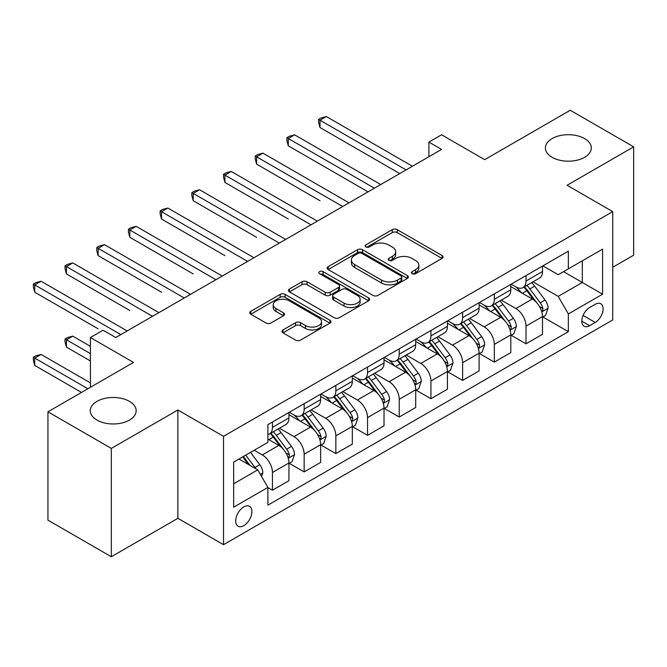<?xml version="1.0" encoding="UTF-8"?>
<svg xmlns="http://www.w3.org/2000/svg" width="667" height="667" viewBox="0 0 667 667"><rect width="100%" height="100%" fill="white"/><g stroke="black" fill="none" stroke-linecap="round" stroke-linejoin="round"><path stroke-width="1" d="M412.114 273.67A2.468 1.426 0 0 0 415.599 273.67L442.038 258.404A3.518 2.034 0 0 0 443.071 256.962A3.518 2.034 0 0 0 442.038 255.528L397.24 229.665A3.518 2.034 0 0 0 392.263 229.665L365.816 244.931A2.468 1.426 0 0 0 365.099 245.931A2.468 1.426 0 0 0 365.816 246.94A2.468 1.426 0 0 0 369.301 246.94L372.728 244.964A11.264 6.503 0 0 1 388.653 244.964L392.388 247.123A11.264 6.503 0 0 1 395.689 251.717A11.264 6.503 0 0 1 392.388 256.32L388.961 258.296A2.468 1.426 0 0 0 388.244 259.296A2.468 1.426 0 0 0 388.961 260.305A2.468 1.426 0 0 0 392.446 260.305L395.873 258.329A11.264 6.503 0 0 1 411.797 258.329L415.533 260.48A11.264 6.503 0 0 1 418.834 265.082A11.264 6.503 0 0 1 415.533 269.676L412.114 271.652A2.468 1.426 0 0 0 411.389 272.661A2.468 1.426 0 0 0 412.114 273.67L412.114 271.652M129.448 401.351A22.953 13.248 0 0 0 104.436 398.482A22.953 13.248 0 0 0 90.27 410.722A22.953 13.248 0 0 0 96.99 420.093A22.953 13.248 0 0 0 122.003 422.961A22.953 13.248 0 0 0 136.168 410.722A22.953 13.248 0 0 0 129.448 401.351M584.584 138.578A22.953 13.248 0 0 0 559.58 135.709A22.953 13.248 0 0 0 545.406 147.949A22.953 13.248 0 0 0 552.134 157.32A22.953 13.248 0 0 0 577.138 160.188A22.953 13.248 0 0 0 591.312 147.949A22.953 13.248 0 0 0 584.584 138.578M243.805 525.638A11.472 6.628 120 0 0 251.301 515.524A11.472 6.628 120 0 0 249.541 506.328A11.472 6.628 120 0 0 243.805 506.903A11.472 6.628 120 0 0 236.31 517.008A11.472 6.628 120 0 0 238.069 526.205A11.472 6.628 120 0 0 243.805 525.638M283 329.957A3.518 2.034 0 0 0 281.974 331.399A3.518 2.034 0 0 0 283 332.833L295.573 340.087A3.518 2.034 0 0 0 300.55 340.087L329.915 323.136A3.518 2.034 0 0 0 330.949 321.694A3.518 2.034 0 0 0 329.915 320.26L285.117 294.397A3.518 2.034 0 0 0 280.14 294.397L250.775 311.347A3.518 2.034 0 0 0 249.741 312.79A3.518 2.034 0 0 0 250.775 314.224L265.95 322.986A3.518 2.034 0 0 0 270.927 322.986L283.5 315.733A3.518 2.034 0 0 0 284.534 314.299A3.518 2.034 0 0 0 283.5 312.856L275.971 308.513A9.413 5.436 0 0 1 273.212 304.669A9.413 5.436 0 0 1 279.023 299.65A9.413 5.436 0 0 1 289.286 300.825L318.776 317.851A9.413 5.436 0 0 1 321.536 321.694A9.413 5.436 0 0 1 315.724 326.722A9.413 5.436 0 0 1 305.461 325.538L300.55 322.703A3.518 2.034 0 0 0 295.573 322.703L283 329.957L283 332.833M612.731 267.259L633.65 255.186L633.65 146.848L570.26 110.255L484.684 159.663L441.579 134.776L428.898 142.096L441.579 149.416L115.758 337.527L103.077 330.207L90.404 337.527L90.404 387.302M111.322 448.416L111.322 556.745L177.881 518.317L177.881 409.988L111.322 448.416L47.932 411.814L133.508 362.414L90.404 337.527M177.881 409.988L223.52 436.335L612.731 211.631L612.731 319.96L223.52 544.672L223.52 436.335M633.65 146.848L567.092 185.276L612.731 211.631M372.978 295.398A3.518 2.034 0 0 0 377.956 295.398L407.32 278.447A3.518 2.034 0 0 0 408.354 277.005A3.518 2.034 0 0 0 407.32 275.571L362.523 249.708A3.518 2.034 0 0 0 357.545 249.708L328.172 266.667A3.518 2.034 0 0 0 327.147 268.101A3.518 2.034 0 0 0 328.172 269.535L372.978 295.398M320.577 274.204A2.468 1.426 0 0 1 323.07 274.546L323.07 271.619L368.618 297.916A3.518 2.034 0 0 1 369.651 299.35A3.518 2.034 0 0 1 368.618 300.792L339.253 317.742A3.518 2.034 0 0 1 334.275 317.742L289.47 291.879L289.47 289.011A3.518 2.034 0 0 0 288.444 290.445A3.518 2.034 0 0 0 289.47 291.879M289.47 289.011L302.043 281.749A3.518 2.034 0 0 1 307.02 281.749L325.188 292.238A3.518 2.034 0 0 0 330.165 292.238L338.502 287.427A3.518 2.034 0 0 0 339.536 285.993A3.518 2.034 0 0 0 338.502 284.551L319.585 273.628A2.468 1.426 0 0 1 318.868 272.628A2.468 1.426 0 0 1 320.385 271.311A2.468 1.426 0 0 1 323.07 271.619M111.322 556.745L47.932 520.152L47.932 411.814M595.239 304.294L589.661 307.512A11.114 6.42 120 0 0 582.399 317.309A11.114 6.42 120 0 0 584.1 326.221A11.114 6.42 120 0 0 589.661 325.671L595.239 322.444A11.114 6.42 120 0 0 602.501 312.656A11.114 6.42 120 0 0 600.792 303.743A11.114 6.42 120 0 0 595.239 304.294M542.88 265.866L558.212 274.721L568.359 268.868L568.359 251.151L267.892 424.629L267.892 442.338L233.658 462.106L233.658 507.195L267.892 487.427L267.892 505.144L568.359 331.674L568.359 313.957L558.212 296.39L533.008 281.833M568.359 268.868L602.593 249.108L602.593 294.197L568.359 313.957M177.881 518.317L223.52 544.672M428.898 142.096L428.898 156.728M563.54 271.652L582.308 282.483L582.308 260.814L602.593 249.108M558.212 296.39L582.308 282.483L602.593 294.197M233.658 483.767L257.745 469.86L238.986 459.029M267.892 487.577L272.453 490.212L272.453 472.494A14.34 8.279 -120 0 0 262.314 454.927L254.202 450.25M272.453 490.212L288.936 480.699L288.936 462.981A14.34 8.279 -120 0 0 278.798 445.414L267.892 439.119M289.32 463.348L304.152 471.911L304.152 454.202A14.34 8.279 -120 0 0 294.005 436.635L279.448 428.222M304.152 471.911L320.635 462.398L320.635 444.681A14.34 8.279 -120 0 0 310.488 427.113L288.936 414.674M321.01 445.047L335.843 453.61L335.843 435.901A14.34 8.279 -120 0 0 325.704 418.334L311.139 409.93M335.843 453.61L352.326 444.097L352.326 426.388A14.34 8.279 -120 0 0 342.188 408.821L320.635 396.373M352.71 426.755L367.542 435.318L367.542 417.6A14.34 8.279 -120 0 0 357.395 400.033L342.838 391.629M367.542 435.318L384.025 425.796L384.025 408.087A14.34 8.279 -120 0 0 373.879 390.52L352.326 378.072M384.4 408.454L399.233 417.017L399.233 399.3A14.34 8.279 -120 0 0 389.094 381.732L374.529 373.328M399.233 417.017L415.716 407.504L415.716 389.786A14.34 8.279 -120 0 0 405.578 372.219L384.025 359.78M416.1 390.153L430.932 398.716L430.932 381.007A14.34 8.279 -120 0 0 420.785 363.44L406.228 355.027M430.932 398.716L447.415 389.203L447.415 371.486A14.34 8.279 -120 0 0 437.269 353.919L415.716 341.479M447.79 371.853L462.623 380.415L462.623 362.706A14.34 8.279 -120 0 0 452.484 345.139L437.919 336.727M462.623 380.415L479.106 370.902L479.106 353.193A14.34 8.279 -120 0 0 468.968 335.626L447.415 323.178M479.49 353.56L494.322 362.123L494.322 344.405A14.34 8.279 -120 0 0 484.175 326.838L469.618 318.434M494.322 362.123L510.797 352.601L510.797 334.892A14.34 8.279 -120 0 0 500.659 317.325L479.106 304.877M511.18 335.259L526.013 343.822L526.013 326.105A14.34 8.279 -120 0 0 515.874 308.538L501.309 300.133M526.013 343.822L542.496 334.309L542.496 316.592A14.34 8.279 -120 0 0 532.349 299.024L510.797 286.585M511.18 284.167L515.874 286.877A14.34 8.279 -120 0 0 523.045 287.585A14.34 8.279 -120 0 0 526.013 281.015L526.013 275.604M479.49 302.468L484.175 305.169A14.34 8.279 -120 0 0 491.346 305.886A14.34 8.279 -120 0 0 494.322 299.316L494.322 293.897M447.79 320.76L452.484 323.47A14.34 8.279 -120 0 0 459.655 324.179A14.34 8.279 -120 0 0 462.623 317.617L462.623 312.198M416.1 339.061L420.785 341.771A14.34 8.279 -120 0 0 427.956 342.479A14.34 8.279 -120 0 0 430.932 335.918L430.932 330.498M384.4 357.362L389.094 360.072A14.34 8.279 -120 0 0 396.265 360.78A14.34 8.279 -120 0 0 399.233 354.21L399.233 348.799M352.71 375.663L357.395 378.372A14.34 8.279 -120 0 0 364.566 379.081A14.34 8.279 -120 0 0 367.542 372.511L367.542 367.1M321.01 393.955L325.704 396.665A14.34 8.279 -120 0 0 332.875 397.382A14.34 8.279 -120 0 0 335.843 390.812L335.843 385.393M289.32 412.256L294.005 414.966A14.34 8.279 -120 0 0 301.184 415.674A14.34 8.279 -120 0 0 304.152 409.113L304.152 403.693M542.88 316.958L568.359 331.674M523.045 287.585L539.528 278.072A14.34 8.279 -120 0 0 542.496 271.502L542.496 266.083M491.346 305.886L507.829 296.365A14.34 8.279 -120 0 0 510.797 289.803L510.797 284.384M459.655 324.179L476.138 314.666A14.34 8.279 -120 0 0 479.106 308.104L479.106 302.685M427.956 342.479L444.439 332.966A14.34 8.279 -120 0 0 447.415 326.396L447.415 320.985M396.265 360.78L412.748 351.267A14.34 8.279 -120 0 0 415.716 344.697L415.716 339.278M364.566 379.081L381.049 369.56A14.34 8.279 -120 0 0 384.025 362.998L384.025 357.579M332.875 397.382L349.358 387.861A14.34 8.279 -120 0 0 352.326 381.299L352.326 375.88M301.184 415.674L317.659 406.161A14.34 8.279 -120 0 0 320.635 399.591L320.635 394.18M267.892 434.559A14.34 8.279 -120 0 0 269.485 433.975L285.968 424.462A14.34 8.279 -120 0 0 288.936 417.892L288.936 412.481M269.485 433.975A14.34 8.279 -120 0 0 272.453 427.405L272.453 421.994M257.745 469.86L267.892 487.427M413.098 274.012L415.533 272.611A11.264 6.503 0 0 0 418.834 268.009L418.834 265.082M395.689 251.717L395.689 254.644A11.264 6.503 0 0 1 392.388 259.246L389.953 260.655M441.996 258.429L397.24 232.591A3.518 2.034 0 0 0 392.263 232.591L366.8 247.29M407.27 278.473L362.523 252.635A3.518 2.034 0 0 0 357.545 252.635L328.222 269.56M401.1 278.014A2.468 1.426 0 0 0 401.817 277.005A2.468 1.426 0 0 0 401.1 276.005L361.772 253.302A2.468 1.426 0 0 0 358.287 253.302L354.677 255.386A11.264 6.503 0 0 0 351.384 259.98A11.264 6.503 0 0 0 354.677 264.582L381.557 280.098A11.264 6.503 0 0 0 397.49 280.098L401.1 278.014L401.1 280.94A2.468 1.426 0 0 0 401.817 279.94L401.817 277.005M351.384 259.98L351.384 262.906A11.264 6.503 0 0 0 354.677 267.509L354.677 264.582M401.1 280.94L397.49 283.025A11.264 6.503 0 0 1 381.557 283.025L354.677 267.509M289.52 291.904L302.043 284.676L302.043 281.749M339.536 285.993L339.536 288.919A3.518 2.034 0 0 1 338.502 290.353L330.165 295.164A3.518 2.034 0 0 1 325.188 295.164L307.02 284.676A3.518 2.034 0 0 0 302.043 284.676M323.07 274.546L368.568 300.817M344.039 303.126A9.413 5.436 0 0 0 354.302 304.302A9.413 5.436 0 0 0 360.113 299.283A9.413 5.436 0 0 0 357.354 295.439L346.965 289.436A3.518 2.034 0 0 0 341.988 289.436L333.65 294.255A3.518 2.034 0 0 0 332.616 295.689A3.518 2.034 0 0 0 333.65 297.123L344.039 303.126L344.039 306.053A9.413 5.436 0 0 0 354.302 307.229A9.413 5.436 0 0 0 360.113 302.209L360.113 299.283M332.616 295.689L332.616 298.616A3.518 2.034 0 0 0 333.65 300.05L333.65 297.123M344.039 306.053L333.65 300.05M321.536 321.694L321.536 324.629A9.413 5.436 0 0 1 315.724 329.648A9.413 5.436 0 0 1 305.461 328.472L300.55 325.629A3.518 2.034 0 0 0 295.573 325.629L283.05 332.858M273.212 304.669L273.212 307.595A9.413 5.436 0 0 0 275.971 311.439L275.971 308.513M283.45 315.758L275.971 311.439M329.873 323.161L285.117 297.324A3.518 2.034 0 0 0 280.14 297.324L250.817 314.249M542.496 317.175L545.539 315.424L548.074 308.104A9.505 5.486 -120 0 0 545.039 300.008L534.684 286.176A27.43 15.841 -120 0 0 531.691 282.591M521.386 292.688A27.43 15.841 -120 0 0 515.766 286.81M541.629 311.356L542.738 310.163L542.946 308.504A9.505 5.486 -120 0 0 540.22 302.793L529.865 288.961A27.43 15.841 -120 0 0 526.872 285.376M524.32 286.852A22.77 13.148 60 0 1 528.056 291.095L536.818 302.801M320.002 200.725L256.612 164.124L256.612 156.803L262.948 153.143L349.033 202.843M523.828 287.135A27.43 15.841 60 0 1 526.822 290.72L533.708 299.908M406.078 169.91L320.002 120.21L326.338 116.55L412.423 166.25M399.741 173.57L320.002 127.53L320.002 120.21L318.601 119.401L321.135 117.942L326.338 116.55M320.002 127.53L318.601 122.328L318.601 119.401M510.797 335.476L513.84 333.717L516.375 326.396A9.505 5.486 -120 0 0 513.348 318.309L502.985 304.477A27.43 15.841 -120 0 0 499.992 300.892M489.686 310.989A27.43 15.841 -120 0 0 484.075 305.111M509.938 329.656L511.039 328.464L511.247 326.805A9.505 5.486 -120 0 0 508.529 321.085L498.166 307.262A27.43 15.841 -120 0 0 495.172 303.677M492.621 305.152A22.77 13.148 60 0 1 496.356 309.396L505.127 321.102M288.302 219.026L224.912 182.424L224.912 175.104L231.249 171.444L317.334 221.144M492.129 305.428A27.43 15.841 60 0 1 495.122 309.013L502.009 318.209M479.106 353.777L482.149 352.018L484.684 344.697A9.505 5.486 -120 0 0 481.649 336.61L471.294 322.778A27.43 15.841 -120 0 0 468.301 319.193M457.996 329.29A27.43 15.841 -120 0 0 452.376 323.412M478.239 347.957L479.348 346.765L479.556 345.106A9.505 5.486 -120 0 0 476.83 339.386L466.475 325.554A27.43 15.841 -120 0 0 463.482 321.978M460.93 323.445A22.77 13.148 60 0 1 464.666 327.697L473.428 339.403M256.612 237.319L193.222 200.725L193.222 193.405L199.558 189.745L285.643 239.445M460.438 323.728A27.43 15.841 60 0 1 463.432 327.314L470.318 336.51M447.415 372.078L450.45 370.318L452.985 362.998A9.505 5.486 -120 0 0 449.958 354.902L439.595 341.079A27.43 15.841 -120 0 0 436.602 337.494M426.296 347.59A27.43 15.841 -120 0 0 420.685 341.712M446.548 366.258L447.649 365.057L447.857 363.407A9.505 5.486 -120 0 0 445.139 357.687L434.776 343.855A27.43 15.841 -120 0 0 431.782 340.27M429.231 341.746A22.77 13.148 60 0 1 432.966 345.998L441.737 357.695M224.912 255.619L161.522 219.026L161.522 211.706L167.859 208.046L253.944 257.745M428.739 342.029A27.43 15.841 60 0 1 431.732 345.614L438.619 354.811M374.387 188.202L288.302 138.511L294.639 134.851L380.724 184.551M368.051 191.863L288.302 145.823L288.302 138.511L286.91 137.702L289.445 136.235L294.639 134.851M288.302 145.823L286.91 140.629L286.91 137.702M342.688 206.503L255.211 156.003L257.745 154.536L262.948 153.143M256.612 164.124L255.211 158.929L255.211 156.003M310.997 224.804L223.52 174.295L226.055 172.836L231.249 171.444M224.912 182.424L223.52 177.23L223.52 174.295M415.716 390.37L418.759 388.619L421.294 381.299A9.505 5.486 -120 0 0 418.259 373.203L407.904 359.371A27.43 15.841 -120 0 0 404.911 355.786M394.606 365.883A27.43 15.841 -120 0 0 388.986 360.013M414.849 384.551L415.958 383.358L416.166 381.699A9.505 5.486 -120 0 0 413.44 375.988L403.085 362.156A27.43 15.841 -120 0 0 400.092 358.571M397.54 360.047A22.77 13.148 60 0 1 401.276 364.299L410.047 375.996M193.222 273.92L129.832 237.319L129.832 229.998L136.168 226.338L222.253 276.038M397.048 360.33A27.43 15.841 60 0 1 400.042 363.915L406.928 373.103M279.298 243.105L191.821 192.596L194.364 191.137L199.558 189.745M193.222 200.725L191.821 195.523L191.821 192.596M384.025 408.671L387.06 406.912L389.595 399.591A9.505 5.486 -120 0 0 386.568 391.504L376.205 377.672A27.43 15.841 -120 0 0 373.212 374.087M362.906 384.184A27.43 15.841 -120 0 0 357.295 378.306M383.158 402.851L384.259 401.659L384.467 400A9.505 5.486 -120 0 0 381.749 394.289L371.386 380.457A27.43 15.841 -120 0 0 368.392 376.872M365.841 378.347A22.77 13.148 60 0 1 369.576 382.591L378.347 394.297M161.522 292.221L98.132 255.619L98.132 248.299L104.477 244.639L190.554 294.339M365.349 378.631A27.43 15.841 60 0 1 368.342 382.208L375.238 391.404M352.326 426.972L355.369 425.212L357.904 417.892A9.505 5.486 -120 0 0 354.869 409.805L344.514 395.973A27.43 15.841 -120 0 0 341.521 392.388M331.216 402.484A27.43 15.841 -120 0 0 325.596 396.607M351.459 421.152L352.568 419.96L352.776 418.301A9.505 5.486 -120 0 0 350.05 412.581L339.695 398.758A27.43 15.841 -120 0 0 336.702 395.172M334.15 396.64A22.77 13.148 60 0 1 337.886 400.892L346.657 412.598M129.832 310.514L66.442 273.92L66.442 266.6L72.778 262.94L158.863 312.64M333.658 396.923A27.43 15.841 60 0 1 336.652 400.508L343.538 409.705M320.635 445.273L323.678 443.513L326.213 436.193A9.505 5.486 -120 0 0 323.178 428.097L312.815 414.274A27.43 15.841 -120 0 0 309.822 410.689M299.516 420.785A27.43 15.841 -120 0 0 293.905 414.907M319.768 439.453L320.869 438.252L321.077 436.602A9.505 5.486 -120 0 0 318.359 430.882L307.996 417.05A27.43 15.841 -120 0 0 305.002 413.465M302.451 414.941A22.77 13.148 60 0 1 306.195 419.193L314.957 430.899M98.132 328.814L34.742 292.221L34.742 284.901L41.087 281.241L127.164 330.94M301.959 415.224A27.43 15.841 60 0 1 304.952 418.809L311.848 428.006M288.936 463.565L291.979 461.814L294.514 454.494A9.505 5.486 -120 0 0 291.479 446.398L281.124 432.566A27.43 15.841 -120 0 0 278.131 428.989M288.069 457.745L289.178 456.553L289.386 454.894A9.505 5.486 -120 0 0 286.668 449.183L276.305 435.351A27.43 15.841 -120 0 0 273.312 431.766M270.76 433.242A22.77 13.148 60 0 1 274.496 437.494L283.267 449.191M90.404 346.306L72.778 336.135L66.442 339.795L66.442 347.115L90.404 360.947M270.268 433.525A27.43 15.841 60 0 1 273.262 437.11L280.148 446.306M66.442 347.115L65.041 341.921L65.041 338.986L90.404 353.627M65.041 338.986L67.584 337.527L72.778 336.135M261.556 476.455L262.823 472.795A9.505 5.486 -120 0 0 259.788 464.699L250.542 452.359M90.404 382.908L41.087 354.435L34.742 358.096L34.742 365.416L81.524 392.421M255.836 468.759A9.505 5.486 -120 0 0 254.969 467.484L245.723 455.136M243.347 456.511L249.983 465.383M242.68 456.895L248.316 464.415M34.742 365.416L33.35 360.213L33.35 357.287L87.861 388.761M33.35 357.287L35.885 355.828L41.087 354.435M247.607 261.406L160.13 210.897L162.665 209.43L167.859 208.046M161.522 219.026L160.13 213.824L160.13 210.897M215.908 279.698L128.431 229.198L130.974 227.73L136.168 226.338M129.832 237.319L128.431 232.124L128.431 229.198M184.217 297.999L96.74 247.499L99.275 246.031L104.477 244.639M98.132 255.619L96.74 250.425L96.74 247.499M152.526 316.3L65.041 265.791L67.584 264.332L72.778 262.94M66.442 273.92L65.041 268.718L65.041 265.791M120.827 334.601L33.35 284.092L35.885 282.625L41.087 281.241M34.742 292.221L33.35 287.018L33.35 284.092M262.314 454.927L278.798 445.414M294.005 436.635L310.488 427.113M325.704 418.334L342.188 408.821M357.395 400.033L373.879 390.52M389.094 381.732L405.578 372.219M420.785 363.44L437.269 353.919M452.484 345.139L468.968 335.626M484.175 326.838L500.659 317.325M515.874 308.538L532.349 299.024M526.013 281.015L542.496 271.502M526.013 326.105L542.496 316.592M494.322 344.405L510.797 334.892M494.322 299.316L510.797 289.803M462.623 362.706L479.106 353.193M462.623 317.617L479.106 308.104M430.932 381.007L447.415 371.486M430.932 335.918L447.415 326.396M399.233 399.3L415.716 389.786M399.233 354.21L415.716 344.697M367.542 417.6L384.025 408.087M367.542 372.511L384.025 362.998M335.843 435.901L352.326 426.388M335.843 390.812L352.326 381.299M304.152 454.202L320.635 444.681M304.152 409.113L320.635 399.591M272.453 472.494L288.936 462.981M272.453 427.405L288.936 417.892M583.075 315.424L595.239 322.444M581.799 321.127L589.661 325.671M415.533 272.611L415.533 269.676M388.961 260.305L388.961 258.296M392.388 259.246L392.388 256.32M365.816 246.94L365.816 244.931M392.263 232.591L392.263 229.665M397.24 232.591L397.24 229.665M442.038 258.404L442.038 255.528M328.172 269.535L328.172 266.667M357.545 252.635L357.545 249.708M362.523 252.635L362.523 249.708M407.32 278.447L407.32 275.571M381.557 283.025L381.557 280.098M397.49 283.025L397.49 280.098M307.02 284.676L307.02 281.749M325.188 295.164L325.188 292.238M330.165 295.164L330.165 292.238M338.502 290.353L338.502 287.427M368.618 300.792L368.618 297.916M295.573 325.629L295.573 322.703M300.55 325.629L300.55 322.703M305.461 328.472L305.461 325.538M283.5 315.733L283.5 312.856M250.775 314.224L250.775 311.347M280.14 297.324L280.14 294.397M285.117 297.324L285.117 294.397M329.915 323.136L329.915 320.26M541.787 311.881L548.007 308.287M529.865 288.961L534.684 286.176M522.394 293.272L526.822 290.72M540.22 302.793L545.039 300.008M539.47 306.503L542.946 308.504M510.088 330.173L516.316 326.58M498.166 307.262L502.985 304.477M490.695 311.572L495.122 309.013M508.529 321.085L513.348 318.309M507.779 324.804L511.247 326.805M478.397 348.474L484.617 344.881M466.475 325.554L471.294 322.778M459.004 329.873L463.432 327.314M476.83 339.386L481.649 336.61M476.08 343.096L479.556 345.106M446.698 366.775L452.926 363.182M434.776 343.855L439.595 341.079M427.305 348.174L431.732 345.614M445.139 357.687L449.958 354.902M444.389 361.397L447.857 363.407M415.007 385.076L421.227 381.482M403.085 362.156L407.904 359.371M395.614 366.466L400.042 363.915M413.44 375.988L418.259 373.203M412.69 379.698L416.166 381.699M383.308 403.377L389.536 399.775M371.386 380.457L376.205 377.672M363.915 384.767L368.342 382.208M381.749 394.289L386.568 391.504M380.999 397.999L384.467 400M351.617 421.669L357.845 418.076M339.695 398.758L344.514 395.973M332.224 403.068L336.652 400.508M350.05 412.581L354.869 409.805M349.3 416.291L352.776 418.301M319.918 439.97L326.146 436.376M307.996 417.05L312.815 414.274M300.525 421.369L304.952 418.809M318.359 430.882L323.178 428.097M317.609 434.592L321.077 436.602M288.227 458.271L294.455 454.677M276.305 435.351L281.124 432.566M268.834 439.661L273.262 437.11M286.668 449.183L291.479 446.398M285.91 452.893L289.386 454.894M260.347 474.362L262.756 472.978M254.969 467.484L259.788 464.699"/></g></svg>
